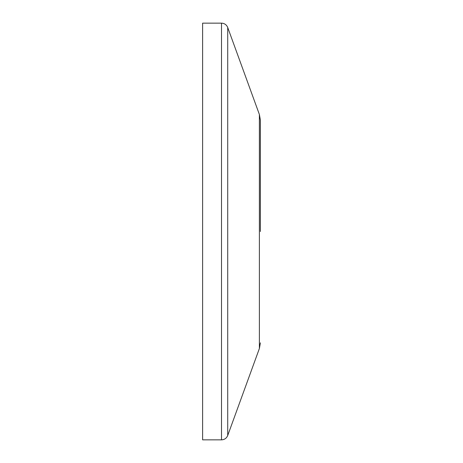 <?xml version="1.0" encoding="UTF-8"?>
<svg xmlns="http://www.w3.org/2000/svg" width="463" height="463" viewBox="0 0 463 463"><rect width="100%" height="100%" fill="white"/><g stroke="black" fill="none" stroke-linecap="round" stroke-linejoin="round"><path stroke-width="0.69" d="M221.517 23.15L202.62 23.15L202.62 439.85L221.517 439.85C224.491 439.7 226.557 438.253 227.715 435.509L227.715 27.491C226.557 24.747 224.491 23.3 221.517 23.15L221.517 439.85M260.38 231.5L260.38 120.143L260.38 231.5M227.715 27.491L259.384 114.5L259.384 348.5L227.715 435.509M259.384 348.5L260.38 342.857M259.384 114.5L260.38 120.143"/></g></svg>
